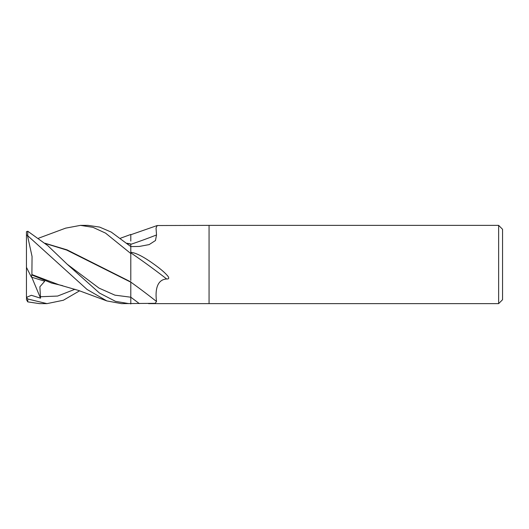 <?xml version="1.0" encoding="UTF-8"?>
<svg xmlns="http://www.w3.org/2000/svg" width="529" height="529" viewBox="0 0 529 529"><rect width="100%" height="100%" fill="white"/><g stroke="black" fill="none" stroke-linecap="round" stroke-linejoin="round"><path stroke-width="0.79" d="M498.635 303.633L498.635 225.367L502.55 229.282L502.55 299.718L498.635 303.633L148.55 303.633M130.802 244.325A662.163 486.587 -157.8 0 0 156.524 234.955L156.035 228.072L157.199 225.533L209.061 225.367L209.061 303.633L209.061 225.367L498.635 225.367M156.524 234.955L155.486 240.516L149.158 244.596L139.319 246.448L130.802 246.6L130.802 252.32C135.993 252.789 143.908 256.889 154.547 264.619C161.14 269.367 165.663 273.321 168.123 276.488C169.267 278.287 168.777 279.12 166.668 278.975C154.375 279.781 155.817 296.015 156.524 301.497L155.195 303.322L121.472 303.633L106.838 300.922L87.02 289.429L27.753 235.775L27.753 231.239L26.45 231.702L26.45 234.731L27.753 235.775M130.802 252.829A674.303 614.394 -141.5 0 1 166.668 278.975M130.802 282.102A662.163 603.338 -141.5 0 1 156.524 301.497M80.573 225.367L87.986 225.367L99.617 227.093L111.275 232.105L130.802 246.58L130.802 280.489M65.563 228.164L80.454 225.367L93.005 227.351L105.555 233.124L130.802 253.53M79.581 290.818L63.387 300.241L46.982 303.633L39.51 303.633L27.753 301.874L27.753 298.984L26.543 297.338L31.383 295.294L40.541 298.191L39.873 286.791L44.74 281.223L31.383 277.117L31.892 274.366M46.982 303.633L27.753 298.984M128.937 303.633L115.527 301.358L99.465 293.053L67.243 264.282L47.722 245.588L27.753 231.239M127.218 243.452L130.802 244.167L130.802 246.58M26.543 297.338L26.45 299.599L27.753 301.874M127.006 243.267L130.802 243.981M120.586 238.182L130.802 234.459L130.802 241.092M106.838 300.922L78.418 290.408L59.083 284.82L31.892 274.564L32.057 256.486L27.594 236.06M31.899 274.987L51.544 283.055L62.68 285.686M45.263 243.452L66.647 250.052L130.802 282.182L130.802 303.957M130.802 281.785L130.802 282.182M130.802 281.897L67.064 249.867L45.051 243.267M31.383 277.117L26.45 267.337L26.45 234.731M40.541 298.191L31.78 277.249M26.45 297.219L26.45 267.337M67.243 264.282L99.022 288.113L114.912 295.156L130.802 297.212A657.038 598.669 -141.5 0 1 139.319 303.593M40.237 296.749L57.615 296.061L74.992 289.257M157.199 225.533L130.802 234.737M38.624 238.182L65.814 228.078"/></g></svg>
